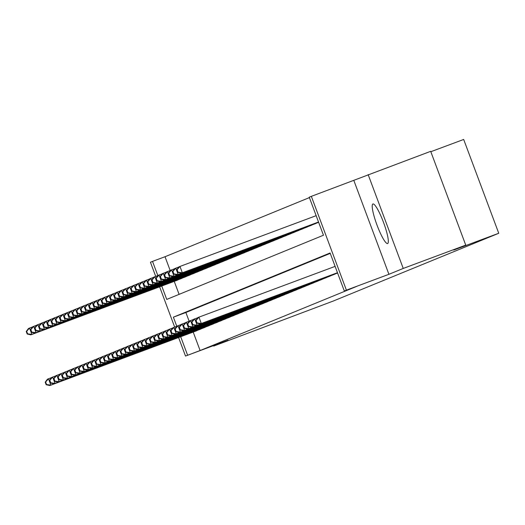 <?xml version="1.0" encoding="UTF-8"?>
<svg xmlns="http://www.w3.org/2000/svg" width="525" height="525" viewBox="0 0 525 525"><rect width="100%" height="100%" fill="white"/><g stroke="black" fill="none" stroke-linecap="round" stroke-linejoin="round"><path stroke-width="0.79" d="M372.875 203.989A21.112 3.524 -110.4 0 0 376.989 225.041A21.112 3.524 -110.4 0 0 387.64 243.541A21.112 3.524 -110.4 0 0 387.66 243.534A21.112 3.524 -110.4 0 0 383.545 222.482A21.112 3.524 -110.4 0 0 372.888 203.982A21.112 3.524 -110.4 0 0 372.875 203.989M161.739 286.027L166.747 299.421L323.466 235.233L309.251 197.203L311.338 196.35L346.408 290.154L344.321 291.007L330.1 252.978L173.381 317.172L176.807 326.32M353.85 180.495L388.92 274.299L403.239 268.439L465.754 245.129L430.677 151.325L311.338 196.35M430.828 151.712L463.68 139.46L498.75 233.264L333.25 301.048L213.708 346.067L228.021 340.207L185.509 356.055L178.579 337.523M155.728 276.406L150.439 262.251L152.526 261.391L157.848 275.618M309.396 197.603L165.034 256.732L152.526 261.391M403.239 268.439L368.163 174.635M213.537 345.608L213.708 346.067M337.194 273.164L337.601 273.026M333.021 274.877L335.508 273.794M328.84 276.59L331.327 275.507M324.66 278.296L327.147 277.22M320.486 280.035L322.967 278.933M316.299 281.722L318.787 280.639M312.119 283.434L314.606 282.352M307.945 285.147L310.433 284.064M303.765 286.86L306.252 285.777M299.585 288.566L302.072 287.49M295.411 290.305L297.892 289.203M291.224 291.992L293.711 290.909M287.044 293.705L289.531 292.622M282.87 295.418L285.357 294.335M278.69 297.13L281.177 296.048M274.509 298.837L276.997 297.76M270.336 300.576L272.816 299.473M266.149 302.262L268.636 301.179M261.968 303.975L264.456 302.892M257.795 305.688L260.282 304.605M253.614 307.401L256.102 306.318M249.434 309.107L251.921 308.031M245.254 310.82L247.741 309.743M241.073 312.533L243.561 311.45M236.893 314.245L239.38 313.162M232.719 315.958L235.207 314.875M228.539 317.671L231.026 316.588M224.359 319.377L226.846 318.301M220.185 321.116L222.666 320.014M215.998 322.803L218.485 321.72M211.818 324.516L214.305 323.433M207.644 326.228L210.131 325.146M203.464 327.941L205.951 326.858M199.283 329.647L201.771 328.571M165.034 256.732L170.198 270.552M174.241 281.367L179.104 294.361M176.144 280.658L178.631 279.576M180.324 278.946L182.812 277.863M184.505 277.233L186.992 276.15M188.685 275.52L191.172 274.437M192.872 273.833L195.352 272.731M197.039 272.094L199.526 271.018M201.219 270.388L203.707 269.305M205.4 268.675L207.887 267.592M209.58 266.963L212.067 265.88M213.76 265.25L216.248 264.167M217.947 263.563L220.428 262.461M222.114 261.824L224.602 260.748M226.295 260.118L228.782 259.035M230.475 258.405L232.962 257.322M234.655 256.692L237.143 255.609M238.836 254.979L241.323 253.897M243.023 253.293L245.503 252.19M247.19 251.554L249.677 250.477M251.37 249.848L253.857 248.765M255.55 248.135L258.037 247.052M259.731 246.422L262.218 245.339M263.911 244.709L266.398 243.626M268.091 242.996L270.578 241.92M272.265 241.283L274.752 240.207M276.445 239.577L278.933 238.494M280.626 237.864L283.113 236.782M284.806 236.152L287.293 235.069M288.986 234.439L291.473 233.356M293.173 232.752L295.654 231.65M297.34 231.013L299.827 229.937M301.521 229.307L304.008 228.224M305.701 227.594L308.188 226.511M309.881 225.881L312.368 224.798M314.062 224.168L316.549 223.086M318.248 222.482L172.942 276.636L169.293 275.815L169.713 275.645L168.761 273.112L168.341 273.282L169.293 275.815M193.2 332.069L200.104 350.536L356.823 286.348L344.321 291.007M330.251 253.378L185.883 312.506L189.157 321.254M195.11 331.387L197.59 330.284M388.92 274.299L346.408 290.154M200.104 350.536L185.509 356.055M465.754 245.129L453.738 250.051L498.75 233.264M174.687 327.114L159.626 286.814M180.698 336.735L187.602 355.202M185.883 312.506L173.381 317.172M45.209 382.187L46.154 384.72L46.574 384.549L45.629 382.016L45.209 382.187L47.434 379.201L48.477 378.774L50.846 385.114L196.888 330.658M46.574 384.549L50.846 385.114L49.803 385.54L195.845 331.085M45.629 382.016L48.477 378.774L51.496 377.652M46.154 384.72L49.803 385.54M26.25 331.478L27.195 334.018L27.615 333.848L26.67 331.308L26.25 331.478L28.475 328.499L29.518 328.066L31.894 334.405L30.844 334.832L176.886 280.383M32.537 326.944L29.518 328.066L26.67 331.308M177.929 279.95L31.894 334.405L27.615 333.848M30.844 334.832L27.195 334.018M49.389 380.474L50.334 383.014L50.754 382.843L49.803 380.303L49.389 380.474L51.614 377.488L52.657 377.062L55.027 383.401L201.068 328.945M50.754 382.843L55.027 383.401L53.983 383.827L200.025 329.372M49.803 380.303L52.657 377.062L55.676 375.939M50.334 383.014L53.983 383.827M53.57 378.761L54.515 381.301L54.935 381.13L53.983 378.591L53.57 378.761L55.794 375.782L56.838 375.349L59.207 381.688L205.249 327.233M54.935 381.13L59.207 381.688L58.163 382.115L204.205 327.666M53.983 378.591L56.838 375.349L59.857 374.227M54.515 381.301L58.163 382.115M57.743 377.055L58.695 379.588L59.115 379.417L58.163 376.884L57.743 377.055L59.975 374.069L61.018 373.642L63.387 379.975L209.429 325.526M59.115 379.417L63.387 379.975L62.344 380.408L208.379 325.953M58.163 376.884L61.018 373.642L64.03 372.514M58.695 379.588L62.344 380.408M61.924 375.342L62.875 377.875L63.289 377.705L62.344 375.172L61.924 375.342L64.148 372.356L65.198 371.93L67.567 378.269L213.603 323.813M63.289 377.705L67.567 378.269L66.524 378.696L212.559 324.24M62.344 375.172L65.198 371.93L68.211 370.801M62.875 377.875L66.524 378.696M30.43 329.772L31.375 332.305L31.795 332.135L30.85 329.602L30.43 329.772L32.655 326.786L33.698 326.36L36.068 332.692L35.024 333.126L181.066 278.67M36.717 325.231L33.698 326.36L30.85 329.602M182.109 278.243L36.068 332.692L31.795 332.135M35.024 333.126L31.375 332.305M34.611 328.059L35.556 330.592L35.976 330.422L35.024 327.889L34.611 328.059L36.835 325.073L37.879 324.647L40.248 330.986L39.204 331.413L185.246 276.957M40.898 323.518L37.879 324.647L35.024 327.889M186.29 276.531L40.248 330.986L35.976 330.422M39.204 331.413L35.556 330.592M38.791 326.347L39.736 328.88L40.156 328.709L39.204 326.176L38.791 326.347L41.016 323.361L42.059 322.934L44.428 329.273L43.385 329.7L189.42 275.244M45.078 321.812L42.059 322.934L39.204 326.176M190.47 274.818L44.428 329.273L40.156 328.709M43.385 329.7L39.736 328.88M42.965 324.634L43.916 327.167L44.33 326.996L43.385 324.463L42.965 324.634L45.196 321.648L46.239 321.221L48.608 327.561L47.565 327.987L193.6 273.532M49.252 320.099L46.239 321.221L43.385 324.463M194.65 273.105L48.608 327.561L44.33 326.996M47.565 327.987L43.916 327.167M66.104 373.629L67.049 376.163L67.469 375.992L66.524 373.459L66.104 373.629L68.329 370.643L69.379 370.217L71.748 376.556L217.783 322.101M67.469 375.992L71.748 376.556L70.698 376.983L216.74 322.527M66.524 373.459L69.379 370.217L72.391 369.095M67.049 376.163L70.698 376.983M47.145 322.921L48.097 325.461L48.51 325.29L47.565 322.75L47.145 322.921L49.37 319.935L50.42 319.508L52.789 325.848L51.745 326.274L197.781 271.819M53.432 318.386L50.42 319.508L47.565 322.75M198.824 271.392L52.789 325.848L48.51 325.29M51.745 326.274L48.097 325.461M70.284 371.917L71.229 374.45L71.649 374.279L70.704 371.746L70.284 371.917L72.509 368.931L73.552 368.504L75.922 374.843L221.963 320.388M71.649 374.279L75.922 374.843L74.878 375.27L220.92 320.814M70.704 371.746L73.552 368.504L76.571 367.382M71.229 374.45L74.878 375.27M51.325 321.208L52.27 323.748L52.69 323.577L51.745 321.037L51.325 321.208L53.55 318.229L54.593 317.796L56.969 324.135L55.919 324.562L201.961 270.113M57.612 316.673L54.593 317.796L51.745 321.037M203.004 269.679L56.969 324.135L52.69 323.577M55.919 324.562L52.27 323.748M74.465 370.204L75.41 372.743L75.83 372.573L74.878 370.033L74.465 370.204L76.689 367.218L77.733 366.791L80.102 373.131L226.144 318.675M75.83 372.573L80.102 373.131L79.058 373.557L225.1 319.102M74.878 370.033L77.733 366.791L80.752 365.669M75.41 372.743L79.058 373.557M55.506 319.502L56.451 322.035L56.871 321.864L55.926 319.331L55.506 319.502L57.73 316.516L58.774 316.089L61.143 322.422L60.099 322.855L206.141 268.4M61.792 314.961L58.774 316.089L55.926 319.331M207.185 267.973L61.143 322.422L56.871 321.864M60.099 322.855L56.451 322.035M78.645 368.491L79.59 371.031L80.01 370.86L79.058 368.32L78.645 368.491L80.87 365.512L81.913 365.078L84.282 371.418L230.324 316.962M80.01 370.86L84.282 371.418L83.239 371.844L229.281 317.395M79.058 368.32L81.913 365.078L84.932 363.956M79.59 371.031L83.239 371.844M59.686 317.789L60.631 320.322L61.051 320.152L60.099 317.618L59.686 317.789L61.911 314.803L62.954 314.377L65.323 320.716L64.28 321.142L210.322 266.687M65.973 313.248L62.954 314.377L60.099 317.618M211.365 266.26L65.323 320.716L61.051 320.152M64.28 321.142L60.631 320.322M82.819 366.785L83.77 369.318L84.19 369.147L83.239 366.614L82.819 366.785L85.05 363.799L86.093 363.372L88.463 369.705L234.504 315.256M84.19 369.147L88.463 369.705L87.419 370.138L233.454 315.683M83.239 366.614L86.093 363.372L89.106 362.243M83.77 369.318L87.419 370.138M63.866 316.076L64.811 318.609L65.231 318.439L64.28 315.906L63.866 316.076L66.091 313.09L67.134 312.664L69.503 319.003L68.46 319.43L214.495 264.974M70.153 311.542L67.134 312.664L64.28 315.906M215.545 264.548L69.503 319.003L65.231 318.439M68.46 319.43L64.811 318.609M86.999 365.072L87.951 367.605L88.364 367.434L87.419 364.901L86.999 365.072L89.23 362.086L90.274 361.659L92.643 367.999L238.678 313.543M88.364 367.434L92.643 367.999L91.599 368.425L237.635 313.97M87.419 364.901L90.274 361.659L93.286 360.531M87.951 367.605L91.599 368.425M68.04 314.363L68.992 316.897L69.405 316.726L68.46 314.193L68.04 314.363L70.271 311.377L71.315 310.951L73.684 317.29L72.64 317.717L218.676 263.261M74.327 309.829L71.315 310.951L68.46 314.193M219.726 262.835L73.684 317.29L69.405 316.726M72.64 317.717L68.992 316.897M91.179 363.359L92.131 365.892L92.544 365.722L91.599 363.188L91.179 363.359L93.404 360.373L94.454 359.947L96.823 366.286L242.858 311.83M92.544 365.722L96.823 366.286L95.773 366.712L241.815 312.257M91.599 363.188L94.454 359.947L97.466 358.818M92.131 365.892L95.773 366.712M72.22 312.651L73.172 315.19L73.585 315.02L72.64 312.48L72.22 312.651L74.445 309.665L75.495 309.238L77.864 315.577L76.821 316.004L222.856 261.548M78.507 308.116L75.495 309.238L72.64 312.48M223.899 261.122L77.864 315.577L73.585 315.02M76.821 316.004L73.172 315.19M95.36 361.646L96.305 364.179L96.725 364.009L95.78 361.476L95.36 361.646L97.584 358.66L98.628 358.234L100.997 364.573L247.039 310.118M96.725 364.009L100.997 364.573L99.953 365L245.995 310.544M95.78 361.476L98.628 358.234L101.647 357.112M96.305 364.179L99.953 365M76.401 310.938L77.346 313.478L77.766 313.307L76.821 310.767L76.401 310.938L78.625 307.958L79.669 307.525L82.044 313.865L80.994 314.291L227.036 259.842M82.688 306.403L79.669 307.525L76.821 310.767M228.08 259.409L82.044 313.865L77.766 313.307M80.994 314.291L77.346 313.478M80.581 309.232L81.526 311.765L81.946 311.594L81.001 309.061L80.581 309.232L82.806 306.246L83.849 305.819L86.218 312.152L85.175 312.585L231.217 258.129M86.868 304.69L83.849 305.819L81.001 309.061M232.26 257.703L86.218 312.152L81.946 311.594M85.175 312.585L81.526 311.765M84.761 307.519L85.706 310.052L86.126 309.881L85.175 307.348L84.761 307.519L86.986 304.533L88.029 304.106L90.398 310.446L89.355 310.872L235.397 256.417M91.048 302.978L88.029 304.106L85.175 307.348M236.44 255.99L90.398 310.446L86.126 309.881M89.355 310.872L85.706 310.052M99.54 359.933L100.485 362.473L100.905 362.303L99.953 359.763L99.54 359.933L101.765 356.947L102.808 356.521L105.177 362.86L251.219 308.405M100.905 362.303L105.177 362.86L104.134 363.287L250.176 308.831M99.953 359.763L102.808 356.521L105.827 355.399M100.485 362.473L104.134 363.287M103.72 358.221L104.665 360.76L105.085 360.59L104.134 358.05L103.72 358.221L105.945 355.241L106.988 354.808L109.357 361.148L255.399 306.692M105.085 360.59L109.357 361.148L108.314 361.574L254.356 307.125M104.134 358.05L106.988 354.808L110.007 353.686M104.665 360.76L108.314 361.574M107.894 356.514L108.846 359.048L109.266 358.877L108.314 356.344L107.894 356.514L110.125 353.528L111.169 353.095L113.538 359.435L259.58 304.986M109.266 358.877L113.538 359.435L112.494 359.868L258.53 305.412M108.314 356.344L111.169 353.095L114.181 351.973M108.846 359.048L112.494 359.868M88.942 305.806L89.887 308.339L90.307 308.168L89.355 305.635L88.942 305.806L91.166 302.82L92.21 302.393L94.579 308.733L93.535 309.159L239.571 254.704M95.228 301.265L92.21 302.393L89.355 305.635M240.621 254.277L94.579 308.733L90.307 308.168M93.535 309.159L89.887 308.339M112.074 354.802L113.026 357.335L113.439 357.164L112.494 354.631L112.074 354.802L114.306 351.816L115.349 351.389L117.718 357.722L263.753 303.273M113.439 357.164L117.718 357.722L116.675 358.155L262.71 303.699M112.494 354.631L115.349 351.389L118.361 350.26M113.026 357.335L116.675 358.155M93.115 304.093L94.067 306.626L94.48 306.456L93.535 303.923L93.115 304.093L95.347 301.107L96.39 300.681L98.759 307.02L97.716 307.447L243.751 252.991M99.402 299.558L96.39 300.681L93.535 303.923M244.801 252.564L98.759 307.02L94.48 306.456M97.716 307.447L94.067 306.626M116.255 353.089L117.206 355.622L117.62 355.451L116.675 352.918L116.255 353.089L118.479 350.103L119.529 349.676L121.898 356.016L267.934 301.56M117.62 355.451L121.898 356.016L120.848 356.442L266.89 301.987M116.675 352.918L119.529 349.676L122.542 348.548M117.206 355.622L120.848 356.442M97.296 302.38L98.247 304.92L98.661 304.749L97.716 302.21L97.296 302.38L99.52 299.394L100.57 298.968L102.939 305.307L101.896 305.734L247.931 251.278M103.582 297.846L100.57 298.968L97.716 302.21M248.975 250.852L102.939 305.307L98.661 304.749M101.896 305.734L98.247 304.92M120.435 351.376L121.38 353.909L121.8 353.738L120.855 351.205L120.435 351.376L122.66 348.39L123.703 347.963L126.072 354.303L272.114 299.847M121.8 353.738L126.072 354.303L125.029 354.729L271.071 300.274M120.855 351.205L123.703 347.963L126.722 346.841M121.38 353.909L125.029 354.729M101.476 300.668L102.421 303.207L102.841 303.037L101.896 300.497L101.476 300.668L103.701 297.688L104.751 297.255L107.12 303.594L106.07 304.021L252.112 249.572M107.763 296.133L104.751 297.255L101.896 300.497M253.155 249.139L107.12 303.594L102.841 303.037M106.07 304.021L102.421 303.207M124.615 349.663L125.56 352.203L125.98 352.032L125.029 349.492L124.615 349.663L126.84 346.677L127.883 346.251L130.252 352.59L276.294 298.134M125.98 352.032L130.252 352.59L129.209 353.017L275.251 298.561M125.029 349.492L127.883 346.251L130.902 345.128M125.56 352.203L129.209 353.017M105.656 298.961L106.601 301.494L107.021 301.324L106.076 298.791L105.656 298.961L107.881 295.975L108.924 295.542L111.293 301.882L110.25 302.315L256.292 247.859M111.943 294.42L108.924 295.542L106.076 298.791M257.335 247.433L111.293 301.882L107.021 301.324M110.25 302.315L106.601 301.494M128.796 347.95L129.741 350.49L130.161 350.319L129.209 347.78L128.796 347.95L131.02 344.971L132.064 344.538L134.433 350.877L280.475 296.422M130.161 350.319L134.433 350.877L133.389 351.304L279.431 296.855M129.209 347.78L132.064 344.538L135.083 343.416M129.741 350.49L133.389 351.304M109.837 297.248L110.782 299.782L111.202 299.611L110.25 297.078L109.837 297.248L112.061 294.262L113.105 293.836L115.474 300.169L114.43 300.602L260.472 246.146M116.123 292.707L113.105 293.836L110.25 297.078M261.516 245.72L115.474 300.169L111.202 299.611M114.43 300.602L110.782 299.782M132.969 346.244L133.921 348.777L134.341 348.607L133.389 346.073L132.969 346.244L135.201 343.258L136.244 342.825L138.613 349.164L284.655 294.709M134.341 348.607L138.613 349.164L137.57 349.598L283.605 295.142M133.389 346.073L136.244 342.825L139.256 341.703M133.921 348.777L137.57 349.598M114.017 295.536L114.962 298.069L115.382 297.898L114.43 295.365L114.017 295.536L116.242 292.55L117.285 292.123L119.654 298.463L118.611 298.889L264.646 244.433M120.304 290.994L117.285 292.123L114.43 295.365M265.696 244.007L119.654 298.463L115.382 297.898M118.611 298.889L114.962 298.069M137.15 344.531L138.101 347.064L138.515 346.894L137.57 344.361L137.15 344.531L139.381 341.545L140.424 341.119L142.793 347.452L288.829 293.002M138.515 346.894L142.793 347.452L141.75 347.885L287.785 293.429M137.57 344.361L140.424 341.119L143.437 339.99M138.101 347.064L141.75 347.885M118.191 293.823L119.142 296.356L119.556 296.185L118.611 293.652L118.191 293.823L120.422 290.837L121.465 290.41L123.834 296.75L122.791 297.176L268.826 242.721M124.478 289.288L121.465 290.41L118.611 293.652M269.876 242.294L123.834 296.75L119.556 296.185M122.791 297.176L119.142 296.356M141.33 342.818L142.282 345.352L142.695 345.181L141.75 342.648L141.33 342.818L143.555 339.833L144.605 339.406L146.974 345.745L293.009 291.29M142.695 345.181L146.974 345.745L145.924 346.172L291.966 291.716M141.75 342.648L144.605 339.406L147.617 338.277M142.282 345.352L145.924 346.172M145.51 341.106L146.455 343.639L146.875 343.468L145.93 340.935L145.51 341.106L147.735 338.12L148.778 337.693L151.154 344.033L297.189 289.577M146.875 343.468L151.154 344.033L150.104 344.459L296.146 290.003M145.93 340.935L148.778 337.693L151.797 336.571M146.455 343.639L150.104 344.459M149.691 339.393L150.636 341.933L151.056 341.755L150.104 339.222L149.691 339.393L151.915 336.407L152.959 335.98L155.328 342.32L301.37 287.864M151.056 341.755L155.328 342.32L154.284 342.746L300.326 288.291M150.104 339.222L152.959 335.98L155.977 334.858M150.636 341.933L154.284 342.746M122.371 292.11L123.322 294.65L123.736 294.479L122.791 291.939L122.371 292.11L124.596 289.124L125.646 288.697L128.015 295.037L126.971 295.463L273.007 241.008M128.658 287.575L125.646 288.697L122.791 291.939M274.05 240.581L128.015 295.037L123.736 294.479M126.971 295.463L123.322 294.65M126.551 290.397L127.496 292.937L127.916 292.766L126.971 290.227L126.551 290.397L128.776 287.418L129.826 286.985L132.195 293.324L131.145 293.751L277.187 239.302M132.838 285.863L129.826 286.985L126.971 290.227M278.23 238.868L132.195 293.324L127.916 292.766M131.145 293.751L127.496 292.937M130.732 288.691L131.677 291.224L132.097 291.053L131.152 288.514L130.732 288.691L132.956 285.705L134 285.272L136.369 291.611L135.325 292.044L281.367 237.589M137.018 284.15L134 285.272L131.152 288.514M282.411 237.156L136.369 291.611L132.097 291.053M135.325 292.044L131.677 291.224M153.871 337.68L154.816 340.22L155.236 340.049L154.284 337.509L153.871 337.68L156.096 334.701L157.139 334.267L159.508 340.607L305.55 286.151M155.236 340.049L159.508 340.607L158.465 341.033L304.507 286.584M154.284 337.509L157.139 334.267L160.158 333.145M154.816 340.22L158.465 341.033M134.912 286.978L135.857 289.511L136.277 289.341L135.325 286.808L134.912 286.978L137.137 283.992L138.18 283.566L140.549 289.898L139.506 290.332L285.548 235.876M141.199 282.437L138.18 283.566L135.325 286.808M286.591 235.449L140.549 289.898L136.277 289.341M139.506 290.332L135.857 289.511M158.045 335.974L158.996 338.507L159.416 338.336L158.465 335.797L158.045 335.974L160.276 332.988L161.319 332.555L163.688 338.894L309.73 284.438M159.416 338.336L163.688 338.894L162.645 339.327L308.68 284.872M158.465 335.797L161.319 332.555L164.332 331.433M158.996 338.507L162.645 339.327M139.092 285.265L140.037 287.798L140.457 287.628L139.506 285.095L139.092 285.265L141.317 282.279L142.36 281.853L144.729 288.192L143.686 288.619L289.721 234.163M145.379 280.724L142.36 281.853L139.506 285.095M290.771 233.737L144.729 288.192L140.457 287.628M143.686 288.619L140.037 287.798M162.225 334.261L163.177 336.794L163.59 336.623L162.645 334.09L162.225 334.261L164.456 331.275L165.5 330.848L167.869 337.181L313.904 282.732M163.59 336.623L167.869 337.181L166.825 337.614L312.861 283.159M162.645 334.09L165.5 330.848L168.512 329.72M163.177 336.794L166.825 337.614M143.266 283.553L144.218 286.086L144.631 285.915L143.686 283.382L143.266 283.553L145.497 280.567L146.541 280.14L148.91 286.479L147.866 286.906L293.902 232.45M149.553 279.018L146.541 280.14L143.686 283.382M294.952 232.024L148.91 286.479L144.631 285.915M147.866 286.906L144.218 286.086M166.405 332.548L167.357 335.081L167.77 334.911L166.825 332.377L166.405 332.548L168.63 329.562L169.68 329.136L172.049 335.475L318.084 281.019M167.77 334.911L172.049 335.475L170.999 335.902L317.041 281.446M166.825 332.377L169.68 329.136L172.692 328.007M167.357 335.081L170.999 335.902M147.446 281.84L148.398 284.379L148.811 284.202L147.866 281.669L147.446 281.84L149.671 278.854L150.721 278.427L153.09 284.767L152.047 285.193L298.082 230.738M153.733 277.305L150.721 278.427L147.866 281.669M299.125 230.311L153.09 284.767L148.811 284.202M152.047 285.193L148.398 284.379M170.586 330.835L171.531 333.368L171.951 333.198L171.006 330.665L170.586 330.835L172.81 327.849L173.854 327.423L176.229 333.762L322.265 279.307M171.951 333.198L176.229 333.762L175.179 334.189L321.221 279.733M171.006 330.665L173.854 327.423L176.873 326.301M171.531 333.368L175.179 334.189M174.766 329.123L175.711 331.662L176.131 331.485L175.179 328.952L174.766 329.123L176.991 326.137L178.034 325.71L180.403 332.049L326.445 277.594M176.131 331.485L180.403 332.049L179.36 332.476L325.402 278.02M175.179 328.952L178.034 325.71L181.053 324.588M175.711 331.662L179.36 332.476M178.946 327.41L179.891 329.949L180.311 329.779L179.36 327.239L178.946 327.41L181.171 324.424L182.214 323.997L184.583 330.337L330.625 275.881M180.311 329.779L184.583 330.337L183.54 330.763L329.582 276.314M179.36 327.239L182.214 323.997L185.233 322.875M179.891 329.949L183.54 330.763M151.627 280.127L152.572 282.667L152.992 282.496L152.047 279.956L151.627 280.127L153.851 277.141L154.901 276.714L157.27 283.054L156.22 283.48L302.262 229.031M157.913 275.592L154.901 276.714L152.047 279.956M303.306 228.598L157.27 283.054L152.992 282.496M156.22 283.48L152.572 282.667M155.807 278.421L156.752 280.954L157.172 280.783L156.227 278.243L155.807 278.421L158.032 275.435L159.075 275.002L161.444 281.341L160.401 281.767L306.442 227.318M162.094 273.879L159.075 275.002L156.227 278.243M307.486 226.885L161.444 281.341L157.172 280.783M160.401 281.767L156.752 280.954M159.987 276.708L160.932 279.241L161.352 279.07L160.401 276.537L159.987 276.708L162.212 273.722L163.255 273.295L165.624 279.628L164.581 280.061L310.623 225.606M166.274 272.167L163.255 273.295L160.401 276.537M311.666 225.179L165.624 279.628L161.352 279.07M164.581 280.061L160.932 279.241M183.12 325.703L184.072 328.237L184.492 328.066L183.54 325.526L183.12 325.703L185.351 322.717L186.395 322.284L188.764 328.624L334.806 274.168M184.492 328.066L188.764 328.624L187.72 329.05L333.756 274.601M183.54 325.526L186.395 322.284L189.407 321.162M184.072 328.237L187.72 329.05M164.167 274.995L165.112 277.528L165.532 277.358L164.581 274.824L164.167 274.995L166.392 272.009L167.436 271.582L169.805 277.922L168.761 278.348L314.803 223.893M170.454 270.454L167.436 271.582L164.581 274.824M315.847 223.466L169.805 277.922L165.532 277.358M168.761 278.348L165.112 277.528M187.3 323.991L188.252 326.524L188.665 326.353L187.72 323.82L187.3 323.991L189.532 321.005L190.575 320.578L192.944 326.911L337.582 272.98M188.665 326.353L192.944 326.911L191.901 327.344L337.595 273.013M187.72 323.82L190.575 320.578L193.587 319.449M188.252 326.524L191.901 327.344M168.341 273.282L170.573 270.296L171.616 269.87L173.985 276.209L172.942 276.636M174.628 268.748L171.616 269.87L168.761 273.112M318.623 222.278L173.985 276.209L169.713 275.645M191.481 322.278L192.432 324.811L192.846 324.64L191.901 322.107L191.481 322.278L193.705 319.292L194.755 318.865L197.124 325.205L337.529 272.849M192.846 324.64L197.124 325.205L196.074 325.631L337.542 272.882M191.901 322.107L194.755 318.865L197.768 317.737M192.432 324.811L196.074 325.631M172.522 271.569L173.473 274.109L173.887 273.932L172.942 271.399L172.522 271.569L174.746 268.583L175.796 268.157L178.165 274.496L177.122 274.923L318.583 222.173M178.808 267.035L175.796 268.157L172.942 271.399M318.57 222.141L178.165 274.496L173.887 273.932M177.122 274.923L173.473 274.109M195.661 320.565L196.606 323.098L197.026 322.928L196.081 320.394L195.661 320.565L197.886 317.579L198.929 317.152L201.305 323.492L337.483 272.711M197.026 322.928L201.305 323.492L200.255 323.918L337.496 272.744M196.081 320.394L198.929 317.152L335.114 266.372M196.606 323.098L200.255 323.918M176.702 269.857L177.647 272.396L178.067 272.226L177.122 269.686L176.702 269.857L178.927 266.871L179.977 266.444L182.346 272.783L181.296 273.21L318.537 222.042M316.155 215.67L179.977 266.444L177.122 269.686M318.524 222.009L182.346 272.783L178.067 272.226M181.296 273.21L177.647 272.396"/></g></svg>
